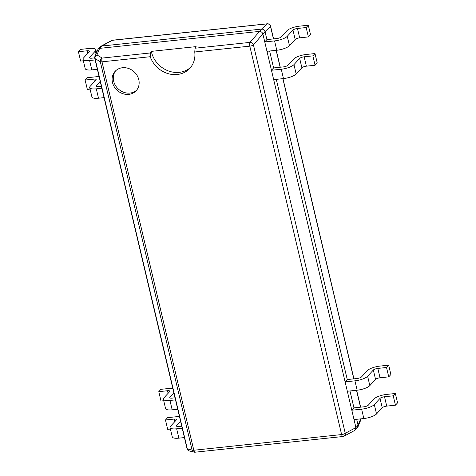 <?xml version="1.0" encoding="UTF-8"?>
<svg xmlns="http://www.w3.org/2000/svg" width="476" height="476" viewBox="0 0 476 476"><rect width="100%" height="100%" fill="white"/><g stroke="black" fill="none" stroke-linecap="round" stroke-linejoin="round"><path stroke-width="0.71" d="M150.226 56.709A24.359 21.366 -137.3 0 0 168.064 73.625A24.359 21.366 -137.3 0 0 189.805 68.348A24.359 21.366 -137.3 0 0 194.749 51.985L195.089 48.213L196.1 46.618L151.326 51.372L150.297 52.967L150.226 56.709L102.001 61.826A3.046 1.16 -96.1 0 1 102.203 58.072L96.955 54.942L99.645 48.362L259.414 31.41C261.11 31.44 262.264 32.279 262.871 33.939L253.446 44.905A3.046 0.892 -13.3 0 1 249.799 46.142L194.749 51.985M128.776 94.367A14.31 12.549 42.7 0 1 114.18 86.662A14.31 12.549 42.7 0 1 115.103 71.352A14.31 12.549 42.7 0 1 122.481 67.735A14.31 12.549 42.7 0 1 137.07 75.44A14.31 12.549 42.7 0 1 136.148 90.749A14.31 12.549 42.7 0 1 128.776 94.367M136.719 90.077A14.31 12.549 42.7 0 1 129.96 93.076A14.31 12.549 42.7 0 1 115.632 85.793A14.31 12.549 42.7 0 1 115.722 70.734M94.778 58.328A3.046 3.046 0 0 1 94.92 56.477A3.046 2.666 22.2 0 1 96.955 54.942A3.046 2.618 -59.2 0 0 95.057 58.596A3.046 0.892 166.7 0 1 94.778 58.328L187.05 448.678A3.046 0.892 166.7 0 0 187.336 448.951A3.046 2.773 104 0 0 189.281 450.933L194.071 452.129A3.046 2.773 104 0 1 192.125 450.141L100.311 61.719L95.057 58.596L187.336 448.951L192.125 450.141A3.046 0.892 -13.3 0 0 193.815 450.248A3.046 1.16 83.9 0 0 195.13 452.2L342.928 436.516A3.046 3.046 0 0 0 344.053 436.171L354.733 430.411L357.524 427.567L358.065 425.241L356.661 419.296M150.297 52.967L102.203 58.072A3.046 2.618 -59.2 0 0 100.311 61.719A3.046 0.892 -13.3 0 0 102.001 61.826L193.815 450.248L341.619 434.564A3.046 1.16 83.9 0 0 342.928 436.516M289.467 45.666A10.186 2.987 166.7 0 1 276.782 50.26L266.976 51.301L264.757 41.936L274.569 40.894A10.186 2.987 -13.3 0 0 287.254 36.301L289.467 45.666L295.191 39.46A3.594 1.053 -13.3 0 1 299.666 37.842L308.377 36.914L310.519 34.587L308.305 25.222L299.6 26.144A10.186 2.987 -13.3 0 0 286.915 30.738L281.191 36.944A3.594 1.053 166.7 0 1 276.717 38.562L266.905 39.603L265.013 31.606L262.871 33.939L355.923 427.573L345.267 433.327A3.046 2.6 61.7 0 1 344.053 436.171M360.665 418.868L358.065 425.241L355.923 427.573L355.334 429.947M94.92 56.477L98.062 49.159L100.257 46.779L101.793 46.035L261.556 29.084L250.001 42.388A3.046 2.386 40.6 0 1 253.446 44.905L345.267 433.327A3.046 0.892 -13.3 0 1 341.619 434.564L249.799 46.142A3.046 1.16 -96.1 0 1 250.001 42.388L195.089 48.213M151.326 51.372A24.359 21.366 -137.3 0 0 167.689 70.656A24.359 21.366 -137.3 0 0 190.757 67.229M195.13 452.2A3.046 3.046 0 0 1 194.071 452.129A3.046 2.773 104 0 0 194.964 452.188M376.528 413.942A10.186 2.987 166.7 0 1 363.842 418.535L354.031 419.576L351.818 410.205L361.623 409.164A10.186 2.987 -13.3 0 0 374.309 404.57L376.528 413.942L382.246 407.736A3.594 1.053 -13.3 0 1 386.72 406.111L395.431 405.189L397.579 402.863L395.36 393.491L386.655 394.414A10.186 2.987 -13.3 0 0 373.969 399.007L368.251 405.219A3.594 1.053 166.7 0 1 363.771 406.837L353.96 407.878L349.961 390.969M369.828 385.614A10.186 2.987 166.7 0 1 357.143 390.207L347.331 391.248L345.118 381.877L354.929 380.836A10.186 2.987 -13.3 0 0 367.615 376.242L369.828 385.614L375.552 379.408A3.594 1.053 -13.3 0 1 380.026 377.783L388.737 376.861L390.879 374.535L388.666 365.163L379.955 366.086A10.186 2.987 -13.3 0 0 367.27 370.679L361.552 376.885A3.594 1.053 166.7 0 1 357.077 378.509L347.266 379.55L276.3 79.349M296.167 73.994A10.186 2.987 166.7 0 1 283.482 78.588L273.67 79.629L271.457 70.264L281.268 69.222A10.186 2.987 -13.3 0 0 293.954 64.629L296.167 73.994L301.885 67.788A3.594 1.053 -13.3 0 1 306.365 66.17L315.07 65.248L317.218 62.915L315.005 53.55L306.294 54.472A10.186 2.987 -13.3 0 0 293.609 59.066L287.891 65.272A3.594 1.053 166.7 0 1 283.41 66.89L273.599 67.931L269.606 51.021M261.556 29.084C263.317 29.042 264.472 29.881 265.013 31.606L270.499 26.4A3.046 2.88 -133.5 0 0 267.054 23.883L261.556 29.084M98.062 49.159L99.645 48.362L101.793 46.035L112.437 40.293A3.046 2.6 -118.3 0 0 111.539 40.555L100.858 46.309M267.274 23.8A3.046 1.16 83.9 0 0 267.054 23.883L112.437 40.293A3.046 1.16 83.9 0 1 112.657 40.204L267.274 23.8A3.046 3.046 0 0 1 270.558 26.126A3.046 0.892 166.7 0 1 270.499 26.4L273.456 38.907M179.47 416.613A10.186 2.987 -13.3 0 0 176.334 416.732L167.623 417.654L165.481 419.987L174.186 419.058A3.594 1.053 166.7 0 1 176.519 419.505A3.594 1.053 166.7 0 1 176.322 419.981L170.604 426.187A10.186 2.987 -13.3 0 0 170.057 427.537A10.186 2.987 -13.3 0 0 176.655 428.793L182.213 428.204M181.725 426.151L178.803 426.46A3.594 1.053 166.7 0 1 176.477 426.02A3.594 1.053 166.7 0 1 176.667 425.544L180.582 421.296M184.426 437.569L178.875 438.158A10.186 2.987 166.7 0 1 172.27 436.903L170.057 427.537M165.481 419.987L167.695 429.352L170.42 429.066M172.776 388.285A10.186 2.987 -13.3 0 0 169.635 388.404L160.93 389.326L158.782 391.659L167.492 390.731A3.594 1.053 166.7 0 1 169.819 391.177A3.594 1.053 166.7 0 1 169.629 391.653L163.905 397.859A10.186 2.987 -13.3 0 0 163.363 399.209A10.186 2.987 -13.3 0 0 169.962 400.465L175.513 399.876M175.031 397.823L172.11 398.132A3.594 1.053 166.7 0 1 169.777 397.692A3.594 1.053 166.7 0 1 169.968 397.216L173.883 392.968M177.732 409.241L172.175 409.83A10.186 2.987 166.7 0 1 165.577 408.575L163.363 399.209M158.782 391.659L160.995 401.024L163.72 400.738M99.115 76.672A10.186 2.987 -13.3 0 0 95.974 76.791L87.263 77.713L85.121 80.039L93.826 79.117A3.594 1.053 166.7 0 1 96.158 79.557A3.594 1.053 166.7 0 1 95.968 80.033L90.244 86.245A10.186 2.987 -13.3 0 0 89.696 87.59A10.186 2.987 -13.3 0 0 96.301 88.845L101.852 88.256M101.37 86.21L98.443 86.519A3.594 1.053 166.7 0 1 96.116 86.079A3.594 1.053 166.7 0 1 96.307 85.603L100.222 81.354M104.066 97.628L98.514 98.217A10.186 2.987 166.7 0 1 91.916 96.961L89.696 87.59M85.121 80.039L87.334 89.411L90.059 89.119M94.706 57.876L91.749 58.191A3.594 1.053 166.7 0 1 89.417 57.745A3.594 1.053 166.7 0 1 89.613 57.269L95.331 51.063A10.186 2.987 -13.3 0 0 95.878 49.712A10.186 2.987 -13.3 0 0 89.28 48.463L80.569 49.385L78.421 51.711L87.132 50.789A3.594 1.053 166.7 0 1 89.458 51.229A3.594 1.053 166.7 0 1 89.268 51.706L83.55 57.917A10.186 2.987 -13.3 0 0 83.002 59.262A10.186 2.987 -13.3 0 0 89.601 60.517L95.158 59.928M97.372 69.3L91.814 69.889A10.186 2.987 166.7 0 1 85.216 68.633L83.002 59.262M78.421 51.711L80.64 61.083L83.365 60.791M353.96 407.878L351.818 410.205M395.431 405.189L393.218 395.818L395.36 393.491M374.309 404.57L380.032 398.364A3.594 1.053 166.7 0 1 384.507 396.746L393.218 395.818M347.266 379.55L345.118 381.877M388.737 376.861L386.518 367.49L388.666 365.163M367.615 376.242L373.333 370.036A3.594 1.053 166.7 0 1 377.813 368.418L386.518 367.49M273.599 67.931L271.457 70.264M315.07 65.248L312.857 55.876L315.005 53.55M293.954 64.629L299.672 58.423A3.594 1.053 166.7 0 1 304.146 56.799L312.857 55.876M266.905 39.603L264.757 41.936M308.377 36.914L306.163 27.548L308.305 25.222M287.254 36.301L292.978 30.095A3.594 1.053 166.7 0 1 297.452 28.471L306.163 27.548M276.151 50.325L280.15 67.241M282.851 78.659L353.811 378.854M356.512 390.272L360.51 407.182M178.875 438.158L176.655 428.793M176.667 425.544L176.858 426.359M174.186 419.058L174.799 421.635M172.175 409.83L169.962 400.465M169.968 397.216L170.164 398.031M167.492 390.731L168.099 393.307M98.514 98.217L96.301 88.845M96.307 85.603L96.503 86.418M93.826 79.117L94.438 81.694M91.814 69.889L89.601 60.517M89.613 57.269L89.803 58.09M95.991 53.847L95.331 51.063M87.132 50.789L87.739 53.366M361.623 409.164L363.842 418.535M386.72 406.111L384.507 396.746M382.246 407.736L380.032 398.364M354.929 380.836L357.143 390.207M380.026 377.783L377.813 368.418M375.552 379.408L373.333 370.036M281.268 69.222L283.482 78.588M306.365 66.17L304.146 56.799M301.885 67.788L299.672 58.423M274.569 40.894L276.782 50.26M299.666 37.842L297.452 28.471M295.191 39.46L292.978 30.095M187.05 448.678A3.046 3.046 0 0 0 189.281 450.933M270.558 26.126L273.581 38.895M276.276 50.313L280.275 67.223M282.976 78.641L353.936 378.842M356.637 390.26L360.635 407.17M361.254 418.809L357.976 426.859M112.657 40.204A3.046 3.046 0 0 0 111.539 40.555M96.539 52.509L95.878 49.712"/></g></svg>
